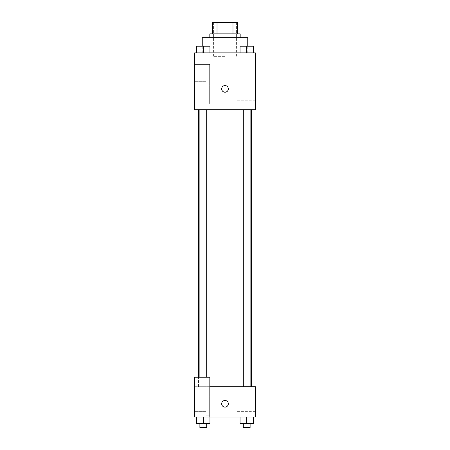 <?xml version="1.0" encoding="UTF-8"?>
<svg xmlns="http://www.w3.org/2000/svg" width="450" height="450" viewBox="0 0 450 450"><rect width="100%" height="100%" fill="white"/><g stroke="black" fill="none" stroke-linecap="round" stroke-linejoin="round"><path stroke-width="0.34" stroke-dasharray="2.25 1.69" d="M225 56.644L213.621 56.644L225 56.644M225 22.5L213.621 22.5L225 22.5M232.987 33.879L232.987 22.5L237.33 22.5L237.33 33.879L217.013 33.879L237.33 33.879M232.987 22.5L212.67 22.5M217.013 33.879L212.67 33.879L217.013 33.879L217.013 22.5M240.176 33.879L209.824 33.879M209.824 37.676L240.176 37.676L209.824 37.676M202.236 37.676L247.764 37.676M225 52.852L202.236 52.852L225 52.852M255.352 52.852L194.648 52.852L194.648 104.068L209.824 104.068L209.824 64.232L194.648 64.232L209.824 64.232L209.824 104.068L194.648 104.068L194.648 109.761L255.352 109.761L255.352 52.852M196.661 52.852L209.936 52.852L196.661 52.852L209.936 52.852L196.661 52.852L203.299 52.852L203.299 46.209L196.661 46.209L206.713 46.209L196.661 46.209L196.661 52.852L203.299 52.852L196.661 52.852L196.661 46.209L196.661 52.852L209.936 52.852L203.299 52.852L203.299 46.209L209.936 46.209L199.884 46.209L209.936 46.209L209.936 52.852L209.936 46.209M240.064 52.852L253.339 52.852L240.064 52.852L253.339 52.852L240.064 52.852L246.701 52.852L246.701 46.209L240.064 46.209L250.116 46.209L240.064 46.209L240.064 52.852L246.701 52.852L240.064 52.852L240.064 46.209L240.064 52.852L253.339 52.852L246.701 52.852L246.701 46.209L253.339 46.209L243.287 46.209L253.339 46.209L253.339 52.852L253.339 46.209M228.319 88.892A3.319 3.319 0 0 0 223.341 86.017A3.319 3.319 0 0 0 223.341 91.766A3.319 3.319 0 0 0 228.319 88.892A3.319 3.319 0 0 1 223.341 91.766A3.319 3.319 0 0 1 223.341 86.017A3.319 3.319 0 0 1 228.319 88.892M209.824 66.127L209.824 85.101L209.824 66.127L206.032 66.127L206.032 85.101L206.032 66.127L206.032 85.101L206.032 66.127L209.824 66.127L209.824 85.101L209.824 66.127M206.032 75.617L206.032 69.924L206.032 75.617M194.648 75.617L194.648 69.924L194.648 75.617M255.352 85.101L255.352 100.277L255.352 85.101L236.869 85.101L236.869 100.277L236.869 85.101M194.648 104.068L209.824 104.068L209.824 64.232L194.648 64.232M221.681 88.892A3.319 3.319 0 0 0 226.659 91.766A3.319 3.319 0 0 0 226.659 86.017A3.319 3.319 0 0 0 221.681 88.892M194.648 92.211L194.648 85.573L194.653 92.211M246.701 109.761L250.116 109.761L246.701 109.761M203.299 109.761L206.713 109.761L203.299 109.761M225 109.761L251.556 109.761L225 109.761M225 386.713L198.444 386.713L225 386.713M246.701 386.713L243.287 386.713L246.701 386.713M203.299 386.713L199.884 386.713L203.299 386.713M194.648 386.713L209.824 386.713L194.648 386.713L194.648 417.066L209.824 417.066L209.824 377.229L194.648 377.229L194.648 386.713M209.824 417.066L255.352 417.066L255.352 386.713L209.824 386.713L209.824 377.229L209.824 417.066L209.824 386.713M194.648 403.791L194.648 400.466L194.653 403.791M194.648 405.686L194.648 399.994L194.648 405.686M206.032 405.686L206.032 399.994L206.032 405.686M206.032 396.202L206.032 415.17L206.032 396.202L206.032 415.17L206.032 396.202L209.824 396.202L209.824 415.17L209.824 396.202L206.032 396.202M209.824 396.202L209.824 415.17L209.824 396.202M209.824 377.229L194.648 377.229L209.824 377.229M203.299 417.066L209.936 417.066L196.661 417.066L209.936 417.066L196.661 417.066L203.293 417.066L203.299 423.709L196.661 423.709L196.661 417.066L203.299 417.066L203.299 423.709L199.884 423.709L206.713 423.709L196.661 423.709L209.936 423.709L199.884 423.709L206.713 423.709L203.299 423.709L203.299 417.066L196.661 417.066L196.661 423.709L196.661 417.066M246.701 423.709L246.701 417.066L246.701 423.709L253.339 423.709L246.701 423.709L253.339 423.709L253.339 417.066L240.064 417.066L253.333 417.066L240.064 417.066L240.064 423.709L246.701 423.709L240.064 423.709L240.064 417.066L253.339 417.066L246.707 417.066L253.339 417.066L246.707 417.066L246.701 423.709L240.064 423.709L240.064 417.066M255.352 403.791L255.352 396.202L255.352 403.791M236.869 403.791L236.869 396.202L236.869 403.791M221.681 403.791A3.319 3.319 0 0 0 226.659 406.665A3.319 3.319 0 0 0 226.659 400.911A3.319 3.319 0 0 0 221.681 403.791M228.319 403.791A3.319 3.319 0 0 0 223.341 400.911A3.319 3.319 0 0 0 223.341 406.665A3.319 3.319 0 0 0 228.319 403.791A3.319 3.319 0 0 1 223.341 406.665A3.319 3.319 0 0 1 223.341 400.911A3.319 3.319 0 0 1 228.319 403.791M243.287 423.709L243.287 427.5L250.116 427.5L243.287 427.5L250.116 427.5L250.116 423.709M253.339 423.709L253.339 417.066L246.701 417.066M199.884 423.709L199.884 427.5L206.713 427.5L199.884 427.5L206.713 427.5L206.713 423.709M209.936 423.709L209.936 417.066L209.936 423.709L203.299 423.709M243.287 46.209L250.116 46.209M246.701 52.852L246.701 46.209M199.884 46.209L206.713 46.209M203.299 52.852L203.299 46.209M213.621 22.5L213.621 56.644M236.379 22.5L236.379 56.644M247.764 52.852L247.764 46.181M202.236 52.852L202.236 46.181M209.824 85.101L206.032 85.101L209.824 85.101M194.648 81.304L206.032 81.304L194.648 81.304M194.648 69.924L206.032 69.924L194.648 69.924M255.352 100.277L236.869 100.277M198.444 386.713L198.444 377.229M206.713 377.229L206.713 109.761M199.884 377.229L199.884 109.761M250.116 386.713L250.116 109.761M243.287 386.713L243.287 109.761M194.648 411.373L206.032 411.373L194.648 411.373M194.648 399.994L206.032 399.994L194.648 399.994M209.824 415.17L206.032 415.17L209.824 415.17M255.352 396.202L236.869 396.202M255.352 411.373L236.869 411.373"/><path stroke-width="0.67" d="M217.013 33.879L217.013 22.5L212.67 22.5L212.67 33.879L212.67 22.5M217.013 22.5L237.33 22.5L237.33 33.879M232.987 33.879L232.987 22.5M209.824 37.676L209.824 33.879L240.176 33.879L240.176 37.676M247.764 46.181L247.764 37.676L202.236 37.676L202.236 46.181M194.648 52.852L255.352 52.852L255.352 109.761L194.648 109.761L194.648 104.068L209.824 104.068L209.824 64.232L194.648 64.232L194.648 52.852M221.681 88.892A3.319 3.319 0 0 1 226.659 86.017A3.319 3.319 0 0 1 226.659 91.766A3.319 3.319 0 0 1 221.681 88.892M194.648 64.232L194.648 104.068M209.824 386.713L255.352 386.713L255.352 417.066L194.648 417.066L194.648 377.229L209.824 377.229L209.824 417.066M221.681 403.791A3.319 3.319 0 0 1 226.659 400.911A3.319 3.319 0 0 1 226.659 406.665A3.319 3.319 0 0 1 221.681 403.791M240.064 417.066L240.064 423.709L253.339 423.709L253.339 417.066L253.339 423.709M246.701 423.709L246.701 417.066M250.116 423.709L250.116 427.5L243.287 427.5L243.287 423.709M196.661 417.066L196.661 423.709L209.936 423.709L209.936 417.066L209.936 423.709M203.299 423.709L203.299 417.066M206.713 423.709L206.713 427.5L199.884 427.5L199.884 423.709M240.064 52.852L240.064 46.209L253.339 46.209L253.339 52.852L253.339 46.209M246.701 52.852L246.701 46.209M250.116 46.209L243.287 46.209M196.661 52.852L196.661 46.209L209.936 46.209L209.936 52.852L209.936 46.209M203.299 52.852L203.299 46.209M206.713 46.209L199.884 46.209M251.556 386.713L251.556 109.761M198.444 377.229L198.444 109.761M243.287 109.761L243.287 386.713M250.116 109.761L250.116 386.713M206.713 377.229L206.713 109.761M199.884 377.229L199.884 109.761"/></g></svg>
